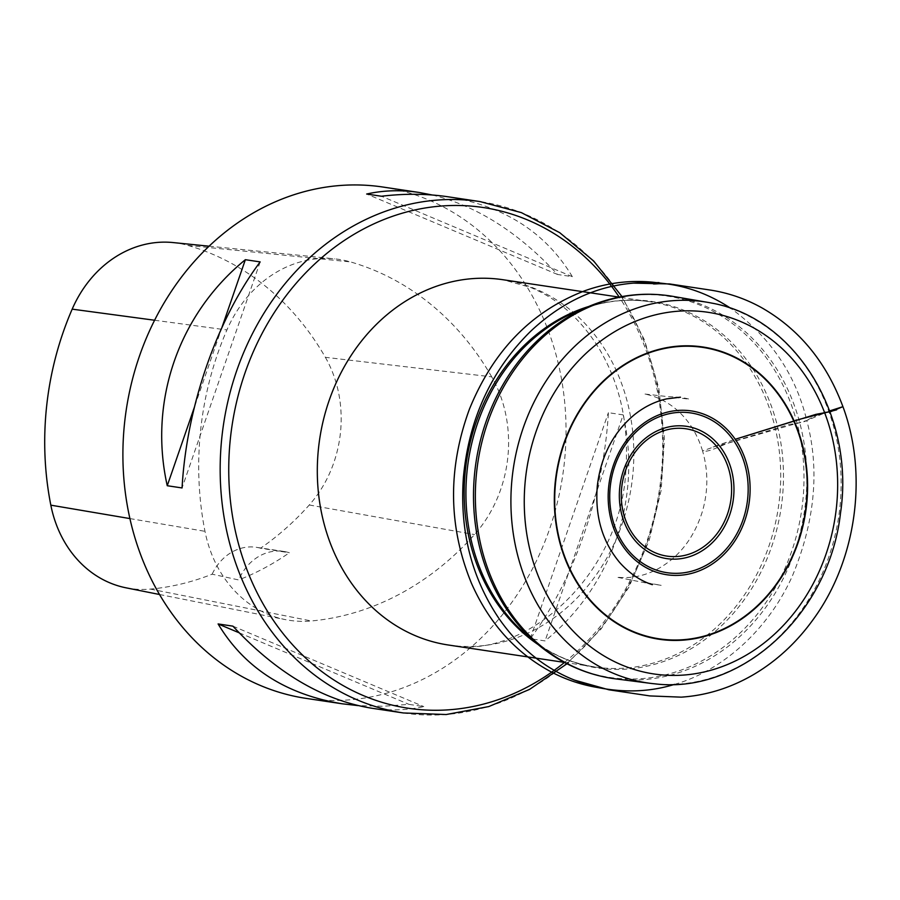 <?xml version="1.0" encoding="UTF-8"?>
<svg xmlns="http://www.w3.org/2000/svg" width="900" height="900" viewBox="0 0 900 900"><rect width="100%" height="100%" fill="white"/><g stroke="black" fill="none" stroke-linecap="round" stroke-linejoin="round"><path stroke-width="0.67" stroke-dasharray="4.5 3.38" d="M654.964 683.842A192.667 164.453 98.5 0 0 838.665 516.746A192.667 164.453 98.5 0 0 712.001 303.154M306.169 698.389A258.536 220.68 98.5 0 0 517.624 593.989A258.536 220.68 98.5 0 0 548.82 332.089A258.536 220.68 98.5 0 0 382.781 187.02M623.194 414.889L608.389 412.673C603.889 493.493 573.761 580.669 530.28 638.707L545.074 640.924C611.955 586.384 642.082 499.219 623.194 414.889L545.074 640.924M432.371 195.007C476.809 205.92 518.524 232.403 557.539 274.466L572.344 276.683C545.861 232.627 504.416 205.999 448.009 196.785M371.385 708.165C389.61 710.865 407.081 710.336 423.776 706.59L408.971 704.363L383.141 706.264L358.065 705.611M491.704 376.853A295.47 252.203 98.5 0 0 350.426 261.9A123.12 105.086 98.5 0 0 334.62 258.851A123.12 105.086 98.5 0 0 226.924 329.974A295.47 252.203 98.5 0 0 204.986 531.326A123.12 105.086 98.5 0 0 285.379 619.616A123.12 105.086 98.5 0 0 311.321 620.966A295.47 252.203 98.5 0 0 474.525 534.566A123.12 105.086 98.5 0 0 491.704 376.853L325.361 357.311A287.64 245.52 98.5 0 0 187.83 245.407A115.279 98.392 98.5 0 0 173.036 242.561M126.101 587.835A115.279 98.392 98.5 0 0 150.39 589.095A287.64 245.52 98.5 0 0 212.153 574.189L238.68 579.949A49.241 42.03 -81.5 0 1 283.613 551.408A49.241 42.03 -81.5 0 1 289.361 552.757A288.968 246.645 -81.5 0 1 238.68 579.949M325.361 357.311A115.279 98.392 98.5 0 1 309.274 504.99A287.64 245.52 98.5 0 1 260.561 548.212L289.361 552.757M260.561 548.212A49.241 42.03 98.5 0 0 256.331 547.312A49.241 42.03 98.5 0 0 212.153 574.189M530.28 638.707L608.389 412.673M557.539 274.466L366.671 194.029M572.344 276.683L381.465 196.245M222.064 327.116L194.254 407.599M260.168 261.911L182.059 487.946M239.153 632.801L408.971 704.363M232.909 626.153L423.776 706.59M652.331 584.685L645.592 582.536L661.523 585.405L644.974 582.773L616.759 577.17L621.27 577.541C632.891 578.07 644.265 575.618 655.391 570.206C678.274 558.371 693.99 538.605 702.562 510.919C708.255 490.601 708.255 470.61 702.574 450.956L735.244 439.279L712.283 447.188L723.06 444.589L806.783 420.514L829.688 410.895C821.824 412.774 814.185 415.98 806.783 420.514C795.769 374.659 770.456 337.286 730.856 308.385M615.375 678.836A193.41 165.083 98.5 0 0 804.364 511.616A193.41 165.083 98.5 0 0 672.683 296.336M564.356 662.389L595.08 666.99C571.016 663.311 549.09 653.434 529.301 637.357A185.265 158.13 98.5 0 0 779.738 516.139A185.265 158.13 98.5 0 0 591.727 305.989A185.265 158.13 98.5 0 0 578.227 310.77L591.379 306.113C610.864 300.296 630.337 298.834 649.811 301.725A184.669 157.624 -81.5 0 1 778.331 507.713A184.669 157.624 -81.5 0 1 595.08 666.99A184.669 157.624 -81.5 0 1 538.009 644.49M604.429 300.814A192.814 164.576 -81.5 0 1 800.404 438.165A192.814 164.576 -81.5 0 1 673.065 672.784A192.814 164.576 -81.5 0 1 539.46 645.683M588.645 306.506A184.669 157.624 -81.5 0 1 589.579 306.225A184.669 157.624 -81.5 0 1 649.811 301.725L619.087 297.113M448.211 644.985A184.669 157.624 98.5 0 0 631.462 485.707A184.669 157.624 98.5 0 0 502.942 279.72L530.516 287.404C557.707 298.609 580.444 318.78 598.725 347.918C619.83 383.265 628.898 423.473 625.961 468.54C621.675 576.169 523.384 661.444 448.211 644.985M403.436 712.969A258.536 220.68 98.5 0 0 659.981 489.983A258.536 220.68 98.5 0 0 480.049 201.589M564.48 662.445A253.159 216.09 98.5 0 0 619.222 297.09M187.83 245.407L350.426 261.9M154.609 320.243L226.924 329.974M129.904 518.58L204.986 531.326M150.39 589.095L311.321 620.966M309.274 504.99L474.525 534.566M674.539 684.371C718.65 671.951 766.238 633.623 792.135 576.54C815.018 521.606 819.889 469.609 806.783 420.514C804.082 422.044 798.446 423.315 789.874 424.327L731.104 442.058C722.059 444.836 708.592 452.925 702.574 450.956C696.904 432.439 687.184 417.814 673.436 407.093C664.279 400.196 654.548 395.809 644.22 393.952L668.385 396.697C669.87 396.832 679.928 396.63 689.4 399.184L673.324 397.271L680.423 397.181M566.989 663.761L601.144 628.909L628.909 587.205L649.181 540.326L661.174 490.151L664.414 438.671L658.766 387.911L644.445 339.907L622.001 296.572M209.093 246.195L334.62 258.851M159.502 594.495L285.379 619.616M256.331 547.312L283.613 551.408"/><path stroke-width="1.35" d="M641.745 306.54A192.667 164.453 98.5 0 0 510.964 506.441A192.667 164.453 98.5 0 0 650.396 683.336A192.667 164.453 98.5 0 0 654.964 683.842C742.061 694.519 829.429 613.159 840.488 513.18C855.304 416.441 796.005 318.195 712.001 303.154A192.667 164.453 98.5 0 0 707.49 302.31A192.667 164.453 98.5 0 0 641.745 306.54M622.001 296.572L593.696 261.034L559.744 232.695L521.381 212.625L480.049 201.589L448.009 196.785C426.803 193.646 404.618 193.466 381.465 196.245L366.671 194.029C383.366 190.282 400.838 189.754 419.062 192.454L382.781 187.02A258.536 220.68 98.5 0 0 298.463 193.32A258.536 220.68 98.5 0 0 122.929 459.259A258.536 220.68 98.5 0 0 306.169 698.389L342.439 703.822C286.031 694.62 244.586 667.991 218.104 623.936L232.909 626.153C276.3 672.75 322.459 700.087 371.385 708.165L403.436 712.969L446.186 714.533L488.734 706.579L529.504 689.434L566.989 663.761M182.059 487.946L167.254 485.73C148.365 401.4 178.493 314.235 245.362 259.695L260.168 261.911C216.686 319.95 186.559 407.126 182.059 487.946M419.062 192.454L432.371 195.007M358.065 705.611L342.439 703.822M209.093 246.195L173.036 242.561A115.279 98.392 98.5 0 0 72.18 309.15A287.64 245.52 98.5 0 0 50.828 505.159A115.279 98.392 98.5 0 0 126.101 587.835L159.502 594.495M245.362 259.695L222.064 327.116M194.254 407.599L167.254 485.73M218.104 623.936L239.153 632.801M829.688 410.895L836.629 409.838L799.515 419.299L735.244 439.279L815.906 414.36L831.049 411.525L842.929 406.676L829.699 410.895M664.999 430.346A64.384 54.956 98.5 0 0 635.445 537.559A64.384 54.956 98.5 0 0 728.921 509.434A64.384 54.956 98.5 0 0 664.999 430.346M688.556 556.988A66.881 57.083 -81.5 0 1 620.584 509.344A66.881 57.083 -81.5 0 1 664.751 427.961A66.881 57.083 -81.5 0 1 732.724 475.605A66.881 57.083 -81.5 0 1 688.556 556.988M693.326 570.724A80.764 68.94 98.5 0 0 730.395 436.219A80.764 68.94 98.5 0 0 613.114 471.51A80.764 68.94 98.5 0 0 693.326 570.724M693.877 572.738A82.823 70.695 -81.5 0 1 611.64 470.993A82.823 70.695 -81.5 0 1 731.903 434.812A82.823 70.695 -81.5 0 1 693.877 572.738M707.175 635.231A147.33 125.752 98.5 0 0 774.81 389.88A147.33 125.752 98.5 0 0 560.88 454.252A147.33 125.752 98.5 0 0 707.175 635.231M707.254 635.659A147.769 126.135 -81.5 0 1 560.52 454.129A147.769 126.135 -81.5 0 1 775.091 389.576A147.769 126.135 -81.5 0 1 707.254 635.659M648.416 316.755A182.835 156.06 98.5 0 0 564.48 621.236A182.835 156.06 98.5 0 0 829.98 541.361A182.835 156.06 98.5 0 0 648.416 316.755M707.49 302.31L672.683 296.336A193.41 165.083 98.5 0 0 606.679 300.589A193.41 165.083 98.5 0 0 475.402 501.255A193.41 165.083 98.5 0 0 615.375 678.836L650.396 683.336M672.683 296.336C649.935 292.511 627.3 293.963 604.778 300.69L578.227 310.77A185.265 158.13 98.5 0 0 468.315 461.261A185.265 158.13 98.5 0 0 529.301 637.357L539.46 645.683A192.814 164.576 -81.5 0 1 475.988 462.409A192.814 164.576 -81.5 0 1 590.389 305.786A192.814 164.576 -81.5 0 1 604.429 300.814M538.009 644.49A184.669 157.624 -81.5 0 1 466.56 460.991A184.669 157.624 -81.5 0 1 588.645 306.506M619.087 297.113L502.942 279.72A184.669 157.624 98.5 0 0 442.71 284.22A184.669 157.624 98.5 0 0 317.329 474.176A184.669 157.624 98.5 0 0 448.211 644.985L564.356 662.389M480.049 201.589A258.536 220.68 98.5 0 0 395.73 207.9A258.536 220.68 98.5 0 0 220.196 473.839A258.536 220.68 98.5 0 0 403.436 712.969M619.222 297.09A253.159 216.09 98.5 0 0 400.657 213.683A253.159 216.09 98.5 0 0 245.385 565.56A253.159 216.09 98.5 0 0 564.48 662.445M72.18 309.15L154.609 320.243M50.828 505.159L129.904 518.58M730.856 308.385C709.706 294.446 687.206 286.132 663.367 283.433C613.8 278.685 569.509 294.683 530.505 331.425C491.366 370.215 468.99 418.781 463.41 477.146C459.54 530.82 471.589 578.227 499.567 619.391C525.983 656.786 560.363 679.804 602.685 688.444C627.952 692.752 651.904 691.391 674.539 684.371M539.46 645.683C562.028 664.031 587.34 675.09 615.375 678.836M663.367 283.433C640.125 285.109 665.741 282.218 657.304 282.623L633.217 283.129L669.634 283.95L711.113 290.183C729.135 293.096 746.134 299.025 762.109 307.969C799.504 329.501 826.436 362.407 842.929 406.676C868.219 474.637 856.496 559.89 813.724 618.773C796.995 642.161 776.981 660.746 753.66 674.528C730.699 687.926 706.545 695.464 681.199 697.151L649.879 695.925L608.873 689.794L573.829 679.928L602.685 688.444L596.689 687.364C582.188 684.855 568.406 680.423 555.345 674.044C517.882 655.245 489.904 624.96 471.42 583.2C448.267 526.624 447.615 468.574 469.474 409.05C493.256 350.64 531.63 311.231 584.606 290.835C607.005 282.836 629.786 279.956 652.928 282.218L663.367 283.433M680.423 397.181L666.653 398.88C655.065 401.501 644.288 406.811 634.331 414.776C613.271 432.45 600.93 456.131 597.319 485.843C594.788 515.947 602.201 541.462 619.571 562.387C629.336 573.322 640.249 580.759 652.331 584.685"/></g></svg>
